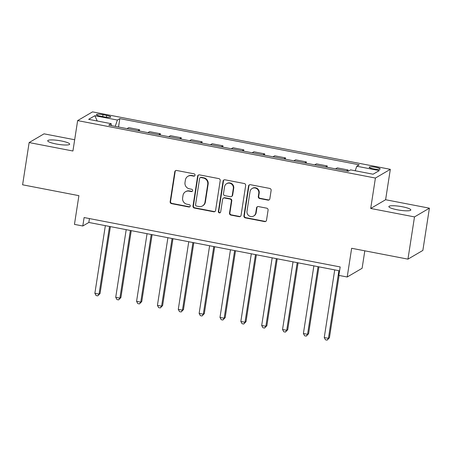 <?xml version="1.0" encoding="UTF-8"?>
<svg xmlns="http://www.w3.org/2000/svg" width="452" height="452" viewBox="0 0 452 452"><rect width="100%" height="100%" fill="white"/><g stroke="black" fill="none" stroke-linecap="round" stroke-linejoin="round"><path stroke-width="0.68" d="M195.027 175.212A1.192 1.147 -120.3 0 0 194.061 173.834L176.664 170.472A1.706 1.638 -120.3 0 0 174.771 171.816L170.15 201.665A1.706 1.638 -120.3 0 0 171.528 203.643L188.925 206.999A1.192 1.147 -120.3 0 0 190.252 206.061A1.192 1.147 -120.3 0 0 189.286 204.677L187.038 204.242A5.452 5.255 -120.3 0 1 182.619 197.925L183.003 195.439A5.452 5.255 -120.3 0 1 189.066 191.139L191.315 191.575A1.192 1.147 -120.3 0 0 192.642 190.637A1.192 1.147 -120.3 0 0 191.676 189.252L189.422 188.817A5.452 5.255 -120.3 0 1 185.004 182.501L185.388 180.015A5.452 5.255 -120.3 0 1 191.45 175.721L193.705 176.15A1.192 1.147 -120.3 0 0 195.027 175.212M402.421 206.773A11.108 1.927 8.8 0 0 388.861 206.581A11.108 1.927 8.8 0 0 397.263 209.79A11.108 1.927 8.8 0 0 410.823 209.982A11.108 1.927 8.8 0 0 402.421 206.773M61.274 140.956A11.108 1.927 8.8 0 0 47.714 140.764A11.108 1.927 8.8 0 0 56.116 143.973A11.108 1.927 8.8 0 0 69.676 144.165A11.108 1.927 8.8 0 0 61.274 140.956M375.962 167.336A5.554 0.966 8.8 0 0 369.188 167.24A5.554 0.966 8.8 0 0 373.386 168.845A5.554 0.966 8.8 0 0 380.166 168.941A5.554 0.966 8.8 0 0 375.962 167.336M267.946 200.123A1.706 1.638 -120.3 0 0 269.838 198.784L271.132 190.411A1.706 1.638 -120.3 0 0 269.754 188.433L250.431 184.704A1.706 1.638 -120.3 0 0 248.538 186.049L243.916 215.898A1.706 1.638 -120.3 0 0 245.295 217.875L264.618 221.599A1.706 1.638 -120.3 0 0 266.51 220.26L268.081 210.14A1.706 1.638 -120.3 0 0 266.697 208.169L258.431 206.575A1.706 1.638 -120.3 0 0 256.533 207.914L255.759 212.932A4.56 4.39 -120.3 0 1 248.911 215.757A4.56 4.39 -120.3 0 1 246.995 211.242L250.041 191.591A4.56 4.39 -120.3 0 1 256.889 188.767A4.56 4.39 -120.3 0 1 258.798 193.281L258.295 196.558A1.706 1.638 -120.3 0 0 259.674 198.53L267.946 200.123L268.347 199.891A1.706 1.638 -120.3 0 0 269.251 199.807M74.67 139.747L44.047 133.837L29.137 142.561L22.6 184.8L78.902 195.659L74.456 224.384L82.795 225.994L84.106 217.548L340.175 266.946L338.864 275.398L347.204 277.003L362.114 268.279L364.815 250.82M414.495 216.909L429.4 208.18L385.612 199.733L370.702 208.462L414.495 216.909L407.953 259.143L351.65 248.284L347.204 277.003M370.702 208.462L375.409 178.048L77.637 120.599L92.541 111.876L390.319 169.325L375.409 178.048M29.137 142.561L72.93 151.008L77.637 120.599M220.209 180.585A1.706 1.638 -120.3 0 0 218.83 178.608L199.507 174.879A1.706 1.638 -120.3 0 0 197.614 176.223L192.993 206.072A1.706 1.638 -120.3 0 0 194.371 208.05L213.694 211.779A1.706 1.638 -120.3 0 0 215.587 210.434L220.209 180.585M224.966 179.794L244.289 183.523A1.706 1.638 -120.3 0 1 245.673 185.495L241.052 215.344A1.706 1.638 -120.3 0 1 239.159 216.689L230.887 215.095A1.706 1.638 -120.3 0 1 229.509 213.118L231.379 201.016A1.706 1.638 -120.3 0 0 230 199.038L224.514 197.982A1.706 1.638 -120.3 0 0 222.621 199.321L220.666 211.926A1.192 1.147 -120.3 0 1 218.875 212.666A1.192 1.147 -120.3 0 1 218.378 211.485L223.073 181.139A1.706 1.638 -120.3 0 1 224.966 179.794M429.4 208.18L422.863 250.419L407.953 259.143M100.508 116.17L104.18 116.876A5.379 0.932 8.8 0 0 110.746 116.972A5.379 0.932 8.8 0 0 106.678 115.413L103.005 114.706A5.379 0.932 8.8 0 0 96.44 114.616A5.379 0.932 8.8 0 0 100.508 116.17M111.367 125.616L111.181 123.684L108.746 125.114L348.13 171.297L350.571 169.867L373.086 174.212L379.296 170.585L356.775 166.24L359.21 164.81L119.825 118.627L117.384 120.051L115.209 126.357M111.181 123.684L88.66 119.339L94.863 115.706L117.384 120.051M385.612 199.733L390.319 169.325M82.795 225.994L88.841 222.457L339.571 270.827M89.439 218.576L88.841 222.457M118.526 127.001L119.825 118.627M139.38 131.023L139.578 129.747L128.735 127.65L127.046 128.639M160.234 135.046L160.432 133.769L149.589 131.673L147.894 132.668M181.082 139.069L181.28 137.792L170.438 135.696L168.749 136.69M201.937 143.092L202.134 141.815L191.292 139.725L189.603 140.713M222.791 147.115L222.989 145.838L212.146 143.747L210.457 144.736M243.645 151.137L243.843 149.861L232.995 147.77L231.305 148.759M264.493 155.16L264.691 153.883L253.849 151.793L252.159 152.782M285.348 159.183L285.545 157.906L274.703 155.816L273.014 156.804M306.202 163.206L306.399 161.929L295.557 159.838L293.862 160.827M327.05 167.229L327.248 165.952L316.406 163.861L314.716 164.85M347.904 171.251L348.102 169.975L337.26 167.884L335.57 168.873M139.578 129.747L137.888 130.735M160.432 133.769L158.742 134.758M181.28 137.792L179.591 138.781M202.134 141.815L200.445 142.804M222.989 145.838L221.299 146.827M243.843 149.861L242.148 150.849M264.691 153.883L263.002 154.872M285.545 157.906L283.856 158.895M306.399 161.929L304.71 162.918M327.248 165.952L325.559 166.941M348.102 169.975L346.413 170.963M355.21 170.766L356.775 166.24M97.225 120.989L94.863 115.706M194.671 175.885A1.192 1.147 -120.3 0 1 194.106 175.918L191.851 175.483A5.452 5.255 -120.3 0 0 188.275 176.082L187.874 176.32M185.489 191.744L185.891 191.507A5.452 5.255 -120.3 0 1 189.467 190.908L191.716 191.337A1.192 1.147 -120.3 0 0 192.286 191.303M175.755 170.557A1.706 1.638 -120.3 0 0 175.173 171.579L170.551 201.434A1.706 1.638 -120.3 0 0 171.929 203.406L189.332 206.762A1.192 1.147 -120.3 0 0 189.897 206.728M198.597 174.964A1.706 1.638 -120.3 0 0 198.016 175.986L193.394 205.841A1.706 1.638 -120.3 0 0 194.772 207.813L214.095 211.542A1.706 1.638 -120.3 0 0 215.005 211.457M200.948 177.551A1.192 1.147 -120.3 0 0 199.62 178.489L195.563 204.694A1.192 1.147 -120.3 0 0 196.53 206.072L198.908 206.53A5.452 5.255 -120.3 0 0 204.971 202.236L207.739 184.326A5.452 5.255 -120.3 0 0 203.321 178.009L200.948 177.551L201.349 177.314A1.192 1.147 -120.3 0 0 200.569 177.444L200.168 177.681M202.485 205.931L202.886 205.694A5.452 5.255 -120.3 0 0 205.372 201.999L204.971 202.236M201.349 177.314L203.728 177.772A5.452 5.255 -120.3 0 1 208.146 184.088L205.372 201.999M223.395 198.168L223.802 197.931A1.706 1.638 -120.3 0 1 224.915 197.744L230.401 198.801A1.706 1.638 -120.3 0 1 231.786 200.778L229.91 212.881A1.706 1.638 -120.3 0 0 231.288 214.858L239.56 216.451A1.706 1.638 -120.3 0 0 240.464 216.367M224.062 179.879A1.706 1.638 -120.3 0 0 223.48 180.902L218.779 211.248A1.192 1.147 -120.3 0 0 220.316 212.598M233.322 188.45A4.56 4.39 -120.3 0 0 226.644 183.67A4.56 4.39 -120.3 0 0 224.565 186.761L223.491 193.682A1.706 1.638 -120.3 0 0 224.876 195.659L230.362 196.716A1.706 1.638 -120.3 0 0 232.255 195.377L233.322 188.45L233.729 188.213A4.56 4.39 -120.3 0 0 227.045 183.439L226.644 183.67M231.475 196.53L231.882 196.292A1.706 1.638 -120.3 0 0 232.656 195.14L232.255 195.377M233.729 188.213L232.656 195.14M252.12 188.501L252.521 188.264A4.56 4.39 -120.3 0 1 259.205 193.044L258.697 196.321A1.706 1.638 -120.3 0 0 260.075 198.292L268.347 199.891M253.679 216.022L254.086 215.785A4.56 4.39 -120.3 0 0 256.16 212.694L255.759 212.932M257.521 206.66A1.706 1.638 -120.3 0 0 256.939 207.683L256.16 212.694M249.521 184.789A1.706 1.638 -120.3 0 0 248.939 185.812L244.317 215.666A1.706 1.638 -120.3 0 0 245.702 217.638L265.019 221.367A1.706 1.638 -120.3 0 0 265.929 221.282M105.35 225.638L94.875 293.291L99.044 294.094L100.05 293.506L110.407 226.616M100.05 293.506L97.756 295.874L99.044 294.094L109.52 226.446M97.756 295.874L96.09 295.551L94.875 293.291M126.198 229.661L115.729 297.314L119.899 298.117L120.904 297.529L131.261 230.639M120.904 297.529L118.61 299.896L119.899 298.117L130.368 230.469M118.61 299.896L116.938 299.574L115.729 297.314M147.053 233.684L136.577 301.337L140.753 302.139L141.758 301.552L152.115 234.661M141.758 301.552L139.459 303.919L140.753 302.139L151.222 234.492M139.459 303.919L137.792 303.597L136.577 301.337M167.907 237.707L157.432 305.36L161.601 306.162L162.613 305.575L172.963 238.684M162.613 305.575L160.313 307.942L161.601 306.162L172.076 238.515M160.313 307.942L158.646 307.62L157.432 305.36M188.755 241.73L178.286 309.383L182.455 310.185L183.461 309.597L193.818 242.707M183.461 309.597L181.167 311.965L182.455 310.185L192.931 242.538M181.167 311.965L179.5 311.643L178.286 309.383M209.609 245.752L199.14 313.406L203.31 314.208L204.315 313.62L214.672 246.73M204.315 313.62L202.021 315.988L203.31 314.208L213.779 246.56M202.021 315.988L200.349 315.666L199.14 313.406M230.463 249.781L219.988 317.428L224.158 318.231L225.169 317.643L235.52 250.753M225.169 317.643L222.87 320.01L224.158 318.231L234.633 250.583M222.87 320.01L221.203 319.688L219.988 317.428M251.318 253.804L240.843 321.451L245.012 322.259L246.018 321.666L256.374 254.775M246.018 321.666L243.724 324.033L245.012 322.259L255.487 254.606M243.724 324.033L242.057 323.711L240.843 321.451M272.166 257.826L261.697 325.474L265.866 326.282L266.872 325.689L277.229 258.798M266.872 325.689L264.578 328.056L265.866 326.282L276.336 258.629M264.578 328.056L262.906 327.734L261.697 325.474M293.02 261.849L282.545 329.497L286.715 330.305L287.726 329.711L298.083 262.821M287.726 329.711L285.427 332.079L286.715 330.305L297.19 262.652M285.427 332.079L283.76 331.757L282.545 329.497M313.874 265.872L303.399 333.519L307.569 334.327L308.575 333.734L318.931 266.844M308.575 333.734L306.281 336.102L307.569 334.327L318.044 266.674M306.281 336.102L304.614 335.779L303.399 333.519M334.723 269.895L324.253 337.542L328.423 338.35L329.429 337.757L339.079 275.438M329.429 337.757L327.135 340.124L328.423 338.35L338.898 270.697M327.135 340.124L325.468 339.802L324.253 337.542M102.717 116.593L103.005 114.706M106.395 117.221L106.678 115.413M191.851 175.483L191.45 175.721M191.716 191.337L191.315 191.575M189.467 190.908L189.066 191.139M189.332 206.762L188.925 206.999M171.929 203.406L171.528 203.643M170.551 201.434L170.15 201.665M175.173 171.579L174.771 171.816M194.106 175.918L193.705 176.15M214.095 211.542L213.694 211.779M194.772 207.813L194.371 208.05M193.394 205.841L192.993 206.072M198.016 175.986L197.614 176.223M208.146 184.088L207.739 184.326M203.728 177.772L203.321 178.009M239.56 216.451L239.159 216.689M231.288 214.858L230.887 215.095M229.91 212.881L229.509 213.118M231.786 200.778L231.379 201.016M230.401 198.801L230 199.038M224.915 197.744L224.514 197.982M218.779 211.248L218.378 211.485M223.48 180.902L223.073 181.139M260.075 198.292L259.674 198.53M258.697 196.321L258.295 196.558M259.205 193.044L258.798 193.281M256.939 207.683L256.533 207.914M265.019 221.367L264.618 221.599M245.702 217.638L245.295 217.875M244.317 215.666L243.916 215.898M248.939 185.812L248.538 186.049"/></g></svg>
